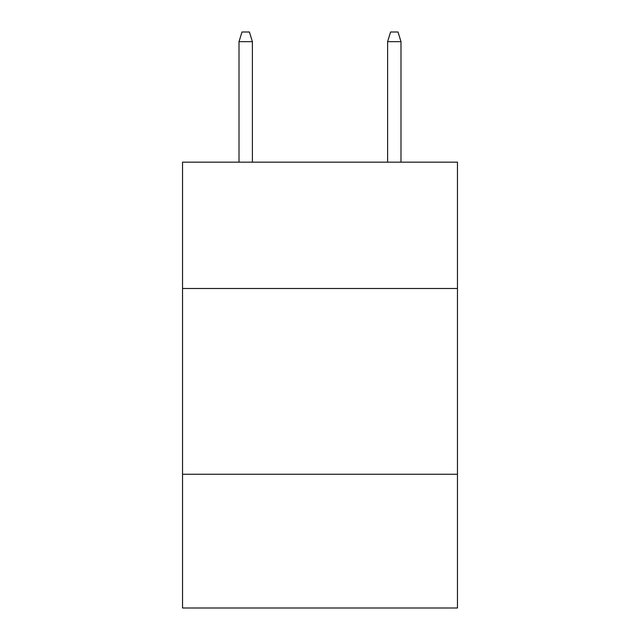<?xml version="1.0" encoding="UTF-8"?>
<svg xmlns="http://www.w3.org/2000/svg" width="640" height="640" viewBox="0 0 640 640"><rect width="100%" height="100%" fill="white"/><g stroke="black" fill="none" stroke-linecap="round" stroke-linejoin="round"><path stroke-width="0.96" d="M457.464 288.496L457.464 162.176L182.536 162.176L182.536 288.496L457.464 288.496L457.464 608L182.536 608L182.536 288.496M457.464 474.256L182.536 474.256M252.384 162.176L252.384 41.656L239.008 41.656L239.008 162.176M239.008 41.656L241.984 32L249.408 32L252.384 41.656M387.616 41.656L390.592 32L398.016 32L400.992 41.656L387.616 41.656L387.616 162.176M400.992 41.656L400.992 162.176"/></g></svg>

